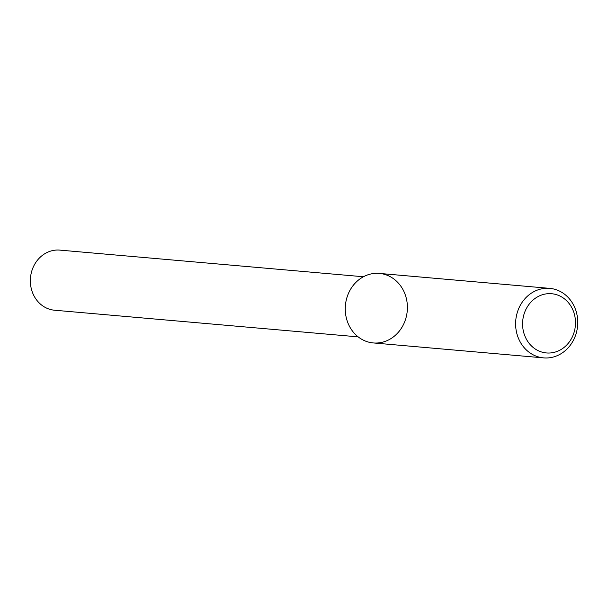 <?xml version="1.0" encoding="UTF-8"?>
<svg xmlns="http://www.w3.org/2000/svg" width="608" height="608" viewBox="0 0 608 608"><rect width="100%" height="100%" fill="white"/><g stroke="black" fill="none" stroke-linecap="round" stroke-linejoin="round"><path stroke-width="0.91" d="M549.731 288.367L379.384 273.418A34.892 31.038 95 0 0 350.634 289.18A34.892 31.038 95 0 0 348.711 324.778A34.892 31.038 95 0 0 402.466 326.428A34.892 31.038 95 0 0 377.811 273.319A34.892 31.038 95 0 0 348.711 324.778A34.892 31.038 95 0 0 373.282 342.935L543.636 357.884A34.892 31.038 95 0 0 577.6 325.842A34.892 31.038 95 0 0 549.731 288.367A34.892 31.038 95 0 0 520.98 304.129A34.892 31.038 95 0 0 519.065 339.728A34.892 31.038 95 0 0 543.636 357.884M363.432 276.754L59.85 250.116A30.172 26.836 95 0 0 34.99 263.743A30.172 26.836 95 0 0 33.334 294.523A30.172 26.836 95 0 0 54.576 310.224L358.158 336.87M525.517 337.478A29.724 26.433 95 0 0 571.3 338.876A29.724 26.433 95 0 0 550.301 293.649A29.724 26.433 95 0 0 525.517 337.478"/></g></svg>
